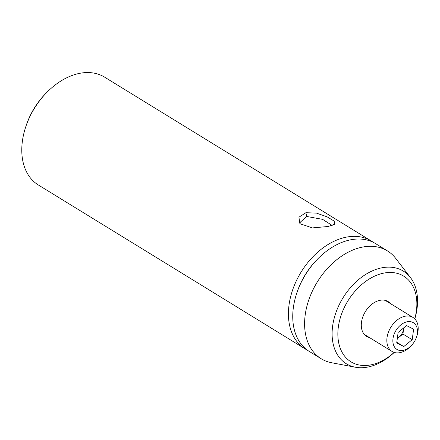<?xml version="1.0" encoding="UTF-8"?>
<svg xmlns="http://www.w3.org/2000/svg" width="440" height="440" viewBox="0 0 440 440"><rect width="100%" height="100%" fill="white"/><g stroke="black" fill="none" stroke-linecap="round" stroke-linejoin="round"><path stroke-width="0.66" d="M371.245 240.961L104.605 77.149A63.283 43.483 121.6 0 0 47.218 92.01A63.283 43.483 121.6 0 0 25.674 127.078A63.283 43.483 121.6 0 0 22.38 141.246A63.283 43.483 121.6 0 0 38.352 184.987L304.992 348.799A63.283 43.483 -58.4 0 1 289.02 305.058A63.283 43.483 -58.4 0 1 321.409 249.117A63.283 43.483 -58.4 0 1 371.245 240.961A63.283 43.483 -58.4 0 1 373.351 242.38M307.214 350.036A63.283 43.483 -58.4 0 1 304.992 348.799M305.877 212.713L316.481 213.109L327.157 216.865L334.158 221.1L334.846 224.158L328.268 226.474L312.351 227.909L299.888 223.674L298.93 217.195L305.877 212.713L306.796 216.48L300.663 221.848L301.213 224.862M332.211 225.456L322.614 219.357L306.796 216.48M25.674 127.078L26.197 125.493A58.294 40.051 -58.4 0 1 46.041 93.192L47.218 92.01M394.224 352.429A54.395 37.378 -58.4 0 1 355.35 367.224L331.639 362.747A63.283 43.483 -58.4 0 1 321.173 358.738L309.32 351.456A63.283 43.483 -58.4 0 1 293.343 307.714A63.283 43.483 -58.4 0 1 296.637 293.546A63.283 43.483 -58.4 0 1 318.18 258.478A63.283 43.483 -58.4 0 1 375.573 243.617L387.425 250.899A63.283 43.483 -58.4 0 1 395.731 258.423L410.443 277.552A54.395 37.378 -58.4 0 1 417.032 308.682A54.395 37.378 -58.4 0 1 414.81 318.918M414.766 318.868A50.309 34.568 121.6 0 0 416.389 310.899A50.309 34.568 121.6 0 0 383.471 273.169A50.309 34.568 121.6 0 0 338.327 327.08A50.309 34.568 121.6 0 0 353.656 363.248A50.309 34.568 121.6 0 0 394.158 352.407M355.35 367.224A54.395 37.378 -58.4 0 1 332.618 326.178A54.395 37.378 -58.4 0 1 365.717 274.412A54.395 37.378 -58.4 0 1 410.443 277.552M369.54 337.612A20.46 14.058 -58.4 0 1 361.482 322.278A20.46 14.058 -58.4 0 1 362.549 317.697A20.46 14.058 -58.4 0 1 369.512 306.356A20.46 14.058 -58.4 0 1 390.44 303.595M321.173 358.738A63.283 43.483 -58.4 0 1 305.195 314.996A63.283 43.483 -58.4 0 1 337.584 259.055A63.283 43.483 -58.4 0 1 387.425 250.899M296.637 293.546L297.006 292.441A59.791 41.08 -58.4 0 1 317.361 259.309L318.18 258.478M393.002 338.591A15.675 10.769 -58.4 0 1 407.072 321.794A15.675 10.769 -58.4 0 1 417.329 333.548A15.675 10.769 -58.4 0 1 416.51 337.062A15.675 10.769 -58.4 0 1 411.175 345.747A15.675 10.769 -58.4 0 1 398.134 350.014A15.675 10.769 -58.4 0 1 393.002 338.591M411.175 345.747L410.163 346.764A19.965 13.717 -58.4 0 1 392.062 351.45A19.965 13.717 -58.4 0 1 387.024 337.651A19.965 13.717 -58.4 0 1 397.238 320.007A19.965 13.717 -58.4 0 1 412.962 317.433A19.965 13.717 -58.4 0 1 418 331.232A19.965 13.717 -58.4 0 1 416.961 335.698L416.51 337.062M397.32 338.421A9.982 6.859 121.6 0 0 398.717 337.447A9.982 6.859 121.6 0 0 403.639 328.774A9.982 6.859 121.6 0 0 403.722 327.882M406.566 325.573L413.611 329.219L412.209 339.713L403.766 346.566L396.721 342.925L398.123 332.425L406.566 325.573M396.803 342.293L403.766 346.566M403.766 327.85L402.941 334.02L412.209 339.713M402.941 334.02L397.298 338.602M412.962 317.433L385.176 300.361M392.062 351.45L364.276 334.384"/></g></svg>
